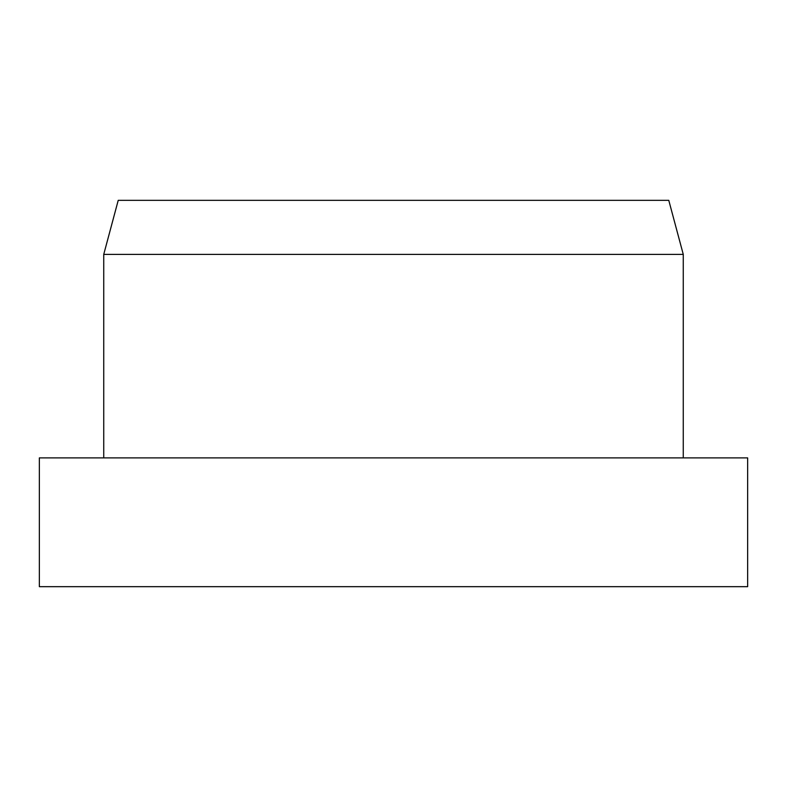 <?xml version="1.0" encoding="UTF-8"?>
<svg xmlns="http://www.w3.org/2000/svg" width="787" height="787" viewBox="0 0 787 787"><rect width="100%" height="100%" fill="white"/><g stroke="black" fill="none" stroke-linecap="round" stroke-linejoin="round"><path stroke-width="1.18" d="M393.5 457.886L39.35 457.886L39.35 586.669L747.65 586.669L747.65 457.886L393.5 457.886M103.736 254.398L118.227 200.331L668.773 200.331L683.264 254.398L103.736 254.398L103.736 457.886M683.264 254.398L683.264 457.886"/></g></svg>
